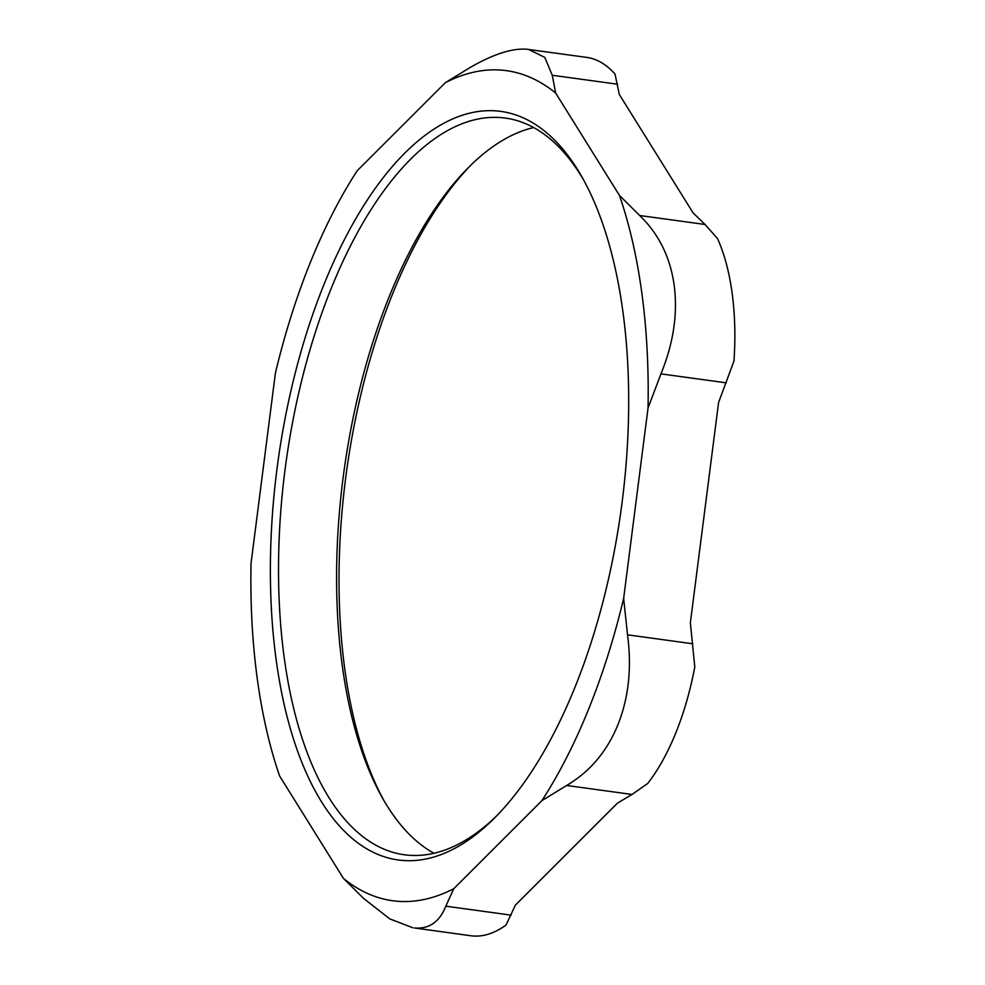 <?xml version="1.0" encoding="UTF-8"?>
<svg xmlns="http://www.w3.org/2000/svg" width="985" height="985" viewBox="0 0 985 985"><rect width="100%" height="100%" fill="white"/><g stroke="black" fill="none" stroke-linecap="round" stroke-linejoin="round"><path stroke-width="1.48" d="M384.002 800.707A377.784 173.249 97.8 0 1 471.31 164.692M533.661 127.557A371.788 170.491 -82.2 0 0 469.032 166.933A371.788 170.491 -82.2 0 0 382.414 797.936A371.788 170.491 -82.2 0 0 434.04 853.269M496.391 816.134A371.788 170.491 97.8 0 1 404.256 854.758A371.788 170.491 97.8 0 1 285.896 463.245A371.788 170.491 97.8 0 1 505.379 118.089A371.788 170.491 97.8 0 1 583.699 180.12M693.083 212.858L619.282 94.425L615.022 74.072A179.898 82.494 -82.2 0 0 586.617 57.389L527.037 49.25C512.311 48.031 493.325 54.126 470.067 67.534L445.331 82.691A418.921 192.112 -82.2 0 1 555.663 93.046L619.442 195.399L639.659 215.506C658.768 233.913 670.28 257.208 674.196 285.391C677.889 313.723 673.469 343.211 660.96 373.869L648.044 407.975L623.653 598.412L627.531 634.82C631.89 667.805 628.689 697.786 617.915 724.751C606.957 751.543 589.867 771.784 566.646 785.476L541.91 800.633L453.74 888.716L445.811 906.175C439.569 921.911 429.128 929.187 414.463 927.981L470.83 935.75A179.898 82.494 -82.2 0 0 506.007 925.038L515.438 905.055L617.472 803.132L632.013 794.452L647.674 783.518A179.898 82.494 -82.2 0 0 694.782 666.98L690.362 622.791L718.594 402.434L733.973 361.027A179.898 82.494 -82.2 0 0 717.499 238.518L705.026 224.469L693.083 212.858M622.151 501.907A377.784 173.249 -82.2 0 0 582.11 177.263A377.784 173.249 -82.2 0 0 352.002 225.393A377.784 173.249 -82.2 0 0 285.465 710.099A377.784 173.249 -82.2 0 0 494.101 818.449A377.784 173.249 -82.2 0 0 622.151 501.907M445.331 82.691L357.149 170.774A418.921 192.112 -82.2 0 0 275.418 372.995L251.027 563.42A418.921 192.112 -82.2 0 0 279.617 776.008L343.408 878.349A418.921 192.112 -82.2 0 0 453.74 888.716M541.91 800.633A418.921 192.112 -82.2 0 0 623.653 598.412M648.044 407.975A418.921 192.112 -82.2 0 0 619.442 195.399M528.625 49.435L544.791 57.401L552.265 75.254L555.663 93.046M412.838 927.784L389.764 918.87L363.625 898.455L343.408 878.349M511.178 915.151L445.811 906.175M566.646 785.476L632.013 794.452M692.898 643.796L627.531 634.82M660.96 373.869L726.327 382.845M705.026 224.469L639.659 215.506M552.265 75.254L617.62 84.23"/></g></svg>
